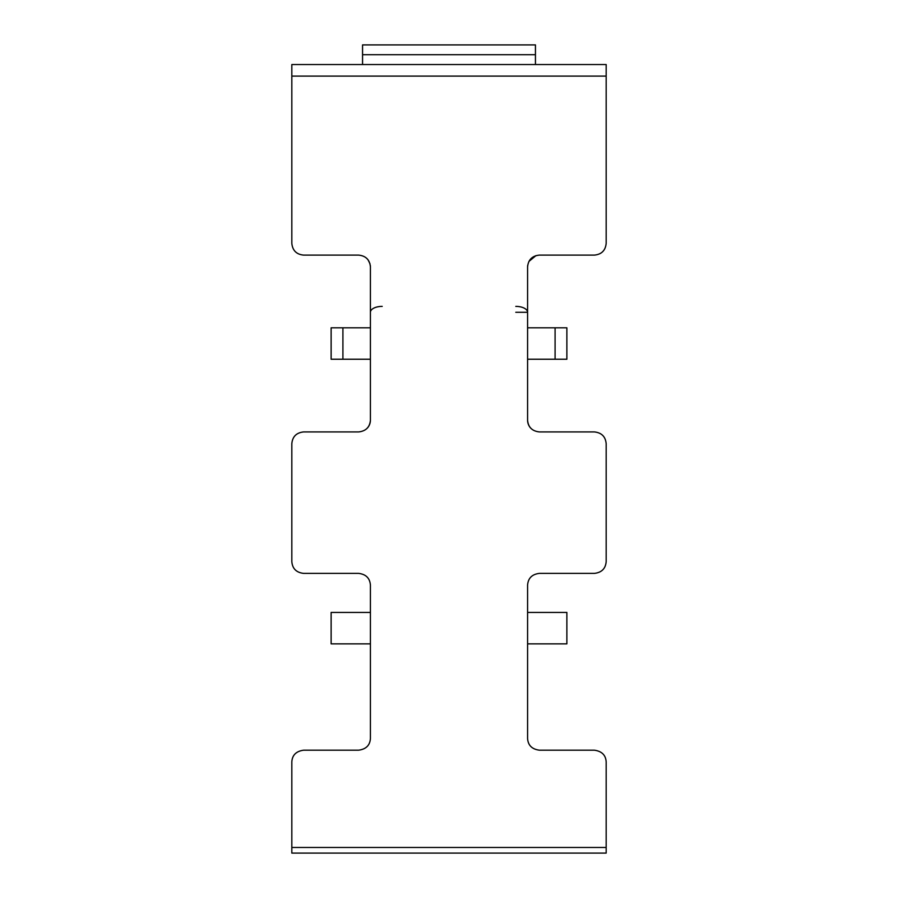 <?xml version="1.0" encoding="UTF-8"?>
<svg xmlns="http://www.w3.org/2000/svg" width="898" height="898" viewBox="0 0 898 898"><rect width="100%" height="100%" fill="white"/><g stroke="black" fill="none" stroke-linecap="round" stroke-linejoin="round"><path stroke-width="1.35" d="M527.654 265.584L527.586 266.897C528.26 259.758 532.188 255.829 539.372 255.111L594.386 255.111C601.559 254.403 605.488 250.475 606.172 243.324L606.172 64.544L291.828 64.544L291.828 243.324C292.546 250.486 296.475 254.415 303.614 255.111L358.628 255.111C365.812 255.851 369.74 259.78 370.414 266.897L370.324 265.438M535.444 64.544L535.444 44.9L362.556 44.9L362.556 64.544M535.949 255.627L528.944 261.408M606.172 847.476L291.828 847.476L291.828 853.1L606.172 853.1L606.172 761.975C605.802 755.173 601.873 751.244 594.386 750.189L539.372 750.189C531.93 749.201 528.002 745.273 527.586 738.403L527.586 585.17C528.103 578.2 532.031 574.271 539.372 573.384L594.386 573.384C601.671 572.542 605.6 568.614 606.172 561.587L606.172 443.713C605.521 436.63 601.593 432.701 594.386 431.927L539.372 431.927C532.132 431.13 528.204 427.201 527.586 420.141L527.586 266.897M291.828 847.476L291.828 761.975C292.198 755.173 296.127 751.244 303.614 750.189L358.628 750.189C366.07 749.201 369.998 745.273 370.414 738.403L370.414 585.17C369.897 578.2 365.969 574.271 358.628 573.384L303.614 573.384C296.329 572.542 292.4 568.614 291.828 561.587L291.828 443.713C292.479 436.63 296.407 432.701 303.614 431.927L358.628 431.927C365.868 431.13 369.796 427.201 370.414 420.141L370.414 266.897M566.874 327.804L566.874 359.234L566.874 327.804L527.586 327.804M566.874 359.234L527.586 359.234M527.586 643.866L566.874 643.866L566.874 612.436L527.586 612.436M370.414 643.866L331.126 643.866L331.126 612.436L370.414 612.436M370.414 359.234L331.126 359.234L331.126 327.804L342.913 327.804L342.913 359.234M370.414 327.804L342.913 327.804M369.998 263.788L368.045 259.803M527.586 420.141A11.786 11.786 0 0 0 530.561 427.976M367.439 427.976A11.786 11.786 0 0 0 370.414 420.141M535.444 54.722L362.556 54.722M606.172 76.106L291.828 76.106M555.087 327.804L555.087 359.234M515.8 306.386A11.786 5.893 180 0 1 527.586 312.279L515.8 312.279M370.414 312.279A11.786 5.893 180 0 1 382.2 306.386"/></g></svg>
